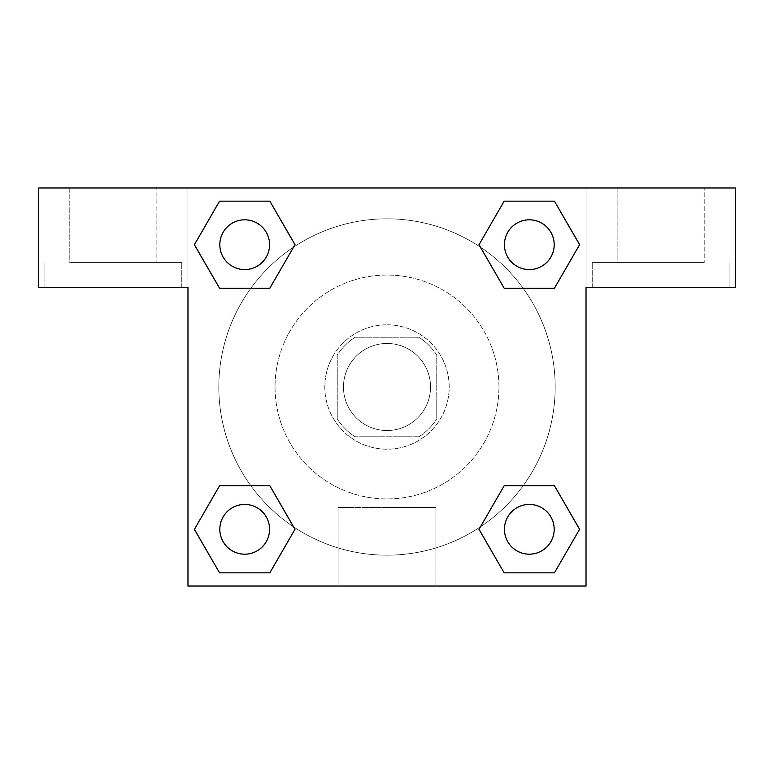 <?xml version="1.0" encoding="UTF-8"?>
<svg xmlns="http://www.w3.org/2000/svg" width="774" height="774" viewBox="0 0 774 774"><rect width="100%" height="100%" fill="white"/><g stroke="black" fill="none" stroke-linecap="round" stroke-linejoin="round"><path stroke-width="0.58" stroke-dasharray="3.87 2.9" d="M430.538 387A43.538 43.538 0 0 0 365.231 349.297A43.538 43.538 0 0 0 365.231 424.703A43.538 43.538 0 0 0 430.538 387A43.538 43.538 0 0 0 365.231 349.297A43.538 43.538 0 0 0 365.231 424.703A43.538 43.538 0 0 0 430.538 387M418.908 436.759L355.092 436.759A59.114 59.114 0 0 1 337.241 418.908L337.241 355.092A59.114 59.114 0 0 1 355.092 337.241L418.908 337.241A59.114 59.114 0 0 1 436.759 355.092L436.759 418.908A59.114 59.114 0 0 1 418.908 436.759L355.092 436.759A59.114 59.114 0 0 1 337.241 418.908L337.241 355.092A59.114 59.114 0 0 1 355.092 337.241L418.908 337.241A59.114 59.114 0 0 1 436.759 355.092L436.759 418.908A59.114 59.114 0 0 1 418.908 436.759M387 324.799A62.201 62.201 0 0 1 440.861 418.095A62.201 62.201 0 0 1 333.139 418.095A62.201 62.201 0 0 1 387 324.799A62.201 62.201 0 0 0 324.799 387A62.201 62.201 0 0 0 387 449.201A62.201 62.201 0 0 0 449.201 387A62.201 62.201 0 0 0 387 324.799M498.949 387A111.949 111.949 0 0 0 331.02 290.047A111.949 111.949 0 0 0 331.02 483.953A111.949 111.949 0 0 0 498.949 387A111.949 111.949 0 0 0 331.02 290.047A111.949 111.949 0 0 0 331.02 483.953A111.949 111.949 0 0 0 498.949 387M187.976 187.976L586.024 187.976L586.024 586.024L187.976 586.024L187.976 187.976L38.7 187.976L586.024 187.976L586.024 586.024L187.976 586.024L187.976 187.976L38.7 187.976L38.7 287.483L187.976 287.483L187.976 187.976L187.976 287.483L38.7 287.483L38.7 187.976L38.7 287.483L187.976 287.483L187.976 187.976L735.3 187.976L586.024 187.976L586.024 287.483L586.024 187.976L586.024 287.483L735.3 287.483L586.024 287.483L586.024 586.024L187.976 586.024L187.976 187.976M504.222 201.192L479.029 244.69L504.164 288.228L479.029 244.69L504.164 288.228L479.029 244.69L504.164 201.153L554.445 201.153L579.581 244.69L554.445 288.228L523.118 288.228M250.882 288.228L219.555 288.228L250.882 288.228L219.555 288.228L194.419 244.69L219.555 201.153L269.836 201.153L294.971 244.69L269.778 288.199M269.778 572.808L294.971 529.31L269.836 485.772L294.971 529.31L269.836 485.772L294.971 529.31L269.836 572.847L219.555 572.847L194.419 529.31L219.555 485.772L250.882 485.772M523.118 485.772L554.445 485.772L523.118 485.772L554.445 485.772L579.581 529.31L554.445 572.847L504.164 572.847L479.029 529.31L504.222 485.801M187.976 492.738L187.976 430.538L187.995 492.738M113.333 287.483L181.755 287.483L113.333 287.483M113.333 262.609L181.755 262.609L113.333 262.609M69.795 262.609L156.87 262.609L69.795 262.609L156.87 262.609L69.795 262.609L69.795 187.976L156.87 187.976L156.87 262.609L156.87 187.976L69.795 187.976L156.87 187.976L69.795 187.976L69.795 262.609M387 586.024L338.083 586.024L387 586.024M387 507.415L435.917 507.415L387 507.415M586.024 430.538L586.024 492.738L586.005 430.538M660.667 287.483L592.245 287.483L660.667 287.483M660.667 262.609L592.245 262.609L660.667 262.609M617.13 262.609L704.205 262.609L617.13 262.609L704.205 262.609L617.13 262.609L617.13 187.976L704.205 187.976L704.205 262.609L704.205 187.976L617.13 187.976L704.205 187.976L617.13 187.976L617.13 262.609M735.3 287.483L735.3 187.976L586.024 187.976L586.024 287.483L735.3 287.483L735.3 187.976L735.3 287.483M387 187.976L355.905 187.976L387 187.995M504.425 529.31A24.874 24.874 0 0 0 541.742 550.846A24.874 24.874 0 0 0 541.742 507.763A24.874 24.874 0 0 0 504.425 529.31A24.874 24.874 0 0 1 541.742 507.763A24.874 24.874 0 0 1 541.742 550.846A24.874 24.874 0 0 1 504.425 529.31M219.816 244.69A24.874 24.874 0 0 0 244.69 269.575A24.874 24.874 0 0 0 269.575 244.69A24.874 24.874 0 0 0 244.69 219.816A24.874 24.874 0 0 0 219.816 244.69M504.425 244.69A24.874 24.874 0 0 0 529.31 269.575A24.874 24.874 0 0 0 554.184 244.69A24.874 24.874 0 0 0 529.31 219.816A24.874 24.874 0 0 0 504.425 244.69M219.816 529.31A24.874 24.874 0 0 0 244.69 554.184A24.874 24.874 0 0 0 269.575 529.31A24.874 24.874 0 0 0 244.69 504.425A24.874 24.874 0 0 0 219.816 529.31M218.819 387A168.181 168.181 0 0 0 387 555.181A168.181 168.181 0 0 0 555.181 387A168.181 168.181 0 0 0 387 218.819A168.181 168.181 0 0 0 218.819 387M293.646 526.891A168.181 168.181 0 0 0 555.181 387A168.181 168.181 0 0 0 480.47 247.187M480.354 247.109A168.181 168.181 0 0 0 247.148 293.588A168.181 168.181 0 0 0 293.53 526.813M269.575 244.69A24.874 24.874 0 0 0 232.258 223.154A24.874 24.874 0 0 0 232.258 266.237A24.874 24.874 0 0 0 269.575 244.69A24.874 24.874 0 0 0 232.258 223.154A24.874 24.874 0 0 0 232.258 266.237A24.874 24.874 0 0 0 269.575 244.69A24.874 24.874 0 0 0 232.258 223.154A24.874 24.874 0 0 0 232.258 266.237A24.874 24.874 0 0 0 269.575 244.69A24.874 24.874 0 0 0 232.258 223.154A24.874 24.874 0 0 0 232.258 266.237A24.874 24.874 0 0 0 269.575 244.69M554.184 244.69A24.874 24.874 0 0 0 516.868 223.154A24.874 24.874 0 0 0 516.868 266.237A24.874 24.874 0 0 0 554.184 244.69A24.874 24.874 0 0 0 516.868 223.154A24.874 24.874 0 0 0 516.868 266.237A24.874 24.874 0 0 0 554.184 244.69A24.874 24.874 0 0 0 516.868 223.154A24.874 24.874 0 0 0 516.868 266.237A24.874 24.874 0 0 0 554.184 244.69A24.874 24.874 0 0 0 516.868 223.154A24.874 24.874 0 0 0 516.868 266.237A24.874 24.874 0 0 0 554.184 244.69M269.575 529.31A24.874 24.874 0 0 0 232.258 507.763A24.874 24.874 0 0 0 232.258 550.846A24.874 24.874 0 0 0 269.575 529.31A24.874 24.874 0 0 0 232.258 507.763A24.874 24.874 0 0 0 232.258 550.846A24.874 24.874 0 0 0 269.575 529.31A24.874 24.874 0 0 0 232.258 507.763A24.874 24.874 0 0 0 232.258 550.846A24.874 24.874 0 0 0 269.575 529.31A24.874 24.874 0 0 0 232.258 507.763A24.874 24.874 0 0 0 232.258 550.846A24.874 24.874 0 0 0 269.575 529.31M418.095 187.976L355.905 187.976L418.095 187.995M219.555 288.228L194.419 244.69L219.555 288.228L194.419 244.69L219.613 201.192M294.971 529.31L269.836 572.847L294.971 529.31L269.836 572.847L219.555 572.847L194.419 529.31L219.613 485.801M554.445 485.772L579.581 529.31L554.445 485.772L579.581 529.31L554.387 572.808M479.029 244.69L504.164 201.153L479.029 244.69L504.164 201.153L554.445 201.153L579.581 244.69L554.387 288.199M338.083 586.024L435.917 586.024L338.083 586.024L338.083 507.415L435.917 507.415L338.083 507.415L338.083 586.024M554.184 529.31A24.874 24.874 0 0 0 516.868 507.763A24.874 24.874 0 0 0 516.868 550.846A24.874 24.874 0 0 0 554.184 529.31A24.874 24.874 0 0 0 516.868 507.763A24.874 24.874 0 0 0 516.868 550.846A24.874 24.874 0 0 0 554.184 529.31A24.874 24.874 0 0 0 516.868 507.763A24.874 24.874 0 0 0 516.868 550.846A24.874 24.874 0 0 0 554.184 529.31M579.581 529.31L554.445 572.847L579.581 529.31L554.445 572.847L504.164 572.847L479.029 529.31L504.164 485.772L479.029 529.31L504.164 572.847L479.029 529.31M269.836 572.847L219.555 572.847L194.419 529.31L219.555 485.772M504.164 201.153L554.445 201.153L579.581 244.69L554.445 288.228M194.419 244.69L219.555 201.153L194.419 244.69L219.555 201.153L269.836 201.153L294.971 244.69L269.836 288.228L294.971 244.69L269.836 201.153L294.971 244.69M554.445 572.847L504.164 572.847M219.555 572.847L194.419 529.31M554.445 201.153L579.581 244.69M219.555 201.153L269.836 201.153M181.755 287.483L181.755 262.609L181.755 287.483M44.921 287.483L44.921 262.609L44.921 287.483M435.917 586.024L435.917 507.415L435.917 586.024M729.079 287.483L729.079 262.609L729.079 287.483M592.245 287.483L592.245 262.609L592.245 287.483"/><path stroke-width="1.16" d="M523.118 288.228L554.445 288.228L504.164 288.228L479.029 244.69L504.164 201.153L554.445 201.153L579.581 244.69L554.445 288.228L504.164 288.228L523.118 288.228L504.164 288.228L478.98 244.729M219.555 288.228L269.836 288.228L219.555 288.228L194.419 244.69L219.555 201.153L269.836 201.153L294.971 244.69L269.836 288.228L219.555 288.228L194.361 244.729M250.882 485.772L219.555 485.772L269.836 485.772L294.971 529.31L269.836 572.847L219.555 572.847L194.419 529.31L219.555 485.772L269.836 485.772L250.882 485.772L269.836 485.772L295.02 529.271M554.445 485.772L504.164 485.772L554.445 485.772L579.581 529.31L554.445 572.847L504.164 572.847L479.029 529.31L504.164 485.772L554.445 485.772L579.639 529.271M735.3 187.976L38.7 187.976L38.7 287.483L187.976 287.483L187.976 586.024L586.024 586.024L586.024 287.483L735.3 287.483L735.3 187.976M269.836 201.153L219.555 201.153L269.836 201.153L295.02 244.661M219.555 572.847L269.836 572.847L219.555 572.847L194.361 529.339M504.164 572.847L554.445 572.847L504.164 572.847L478.98 529.339M554.445 201.153L504.164 201.153L554.445 201.153L579.639 244.661M554.184 529.31A24.874 24.874 0 0 0 516.868 507.763A24.874 24.874 0 0 0 516.868 550.846A24.874 24.874 0 0 0 554.184 529.31M269.575 529.31A24.874 24.874 0 0 0 232.258 507.763A24.874 24.874 0 0 0 232.258 550.846A24.874 24.874 0 0 0 269.575 529.31M554.184 244.69A24.874 24.874 0 0 0 516.868 223.154A24.874 24.874 0 0 0 516.868 266.237A24.874 24.874 0 0 0 554.184 244.69M269.575 244.69A24.874 24.874 0 0 0 232.258 223.154A24.874 24.874 0 0 0 232.258 266.237A24.874 24.874 0 0 0 269.575 244.69M504.164 485.772L523.118 485.772M269.836 288.228L250.882 288.228"/></g></svg>
